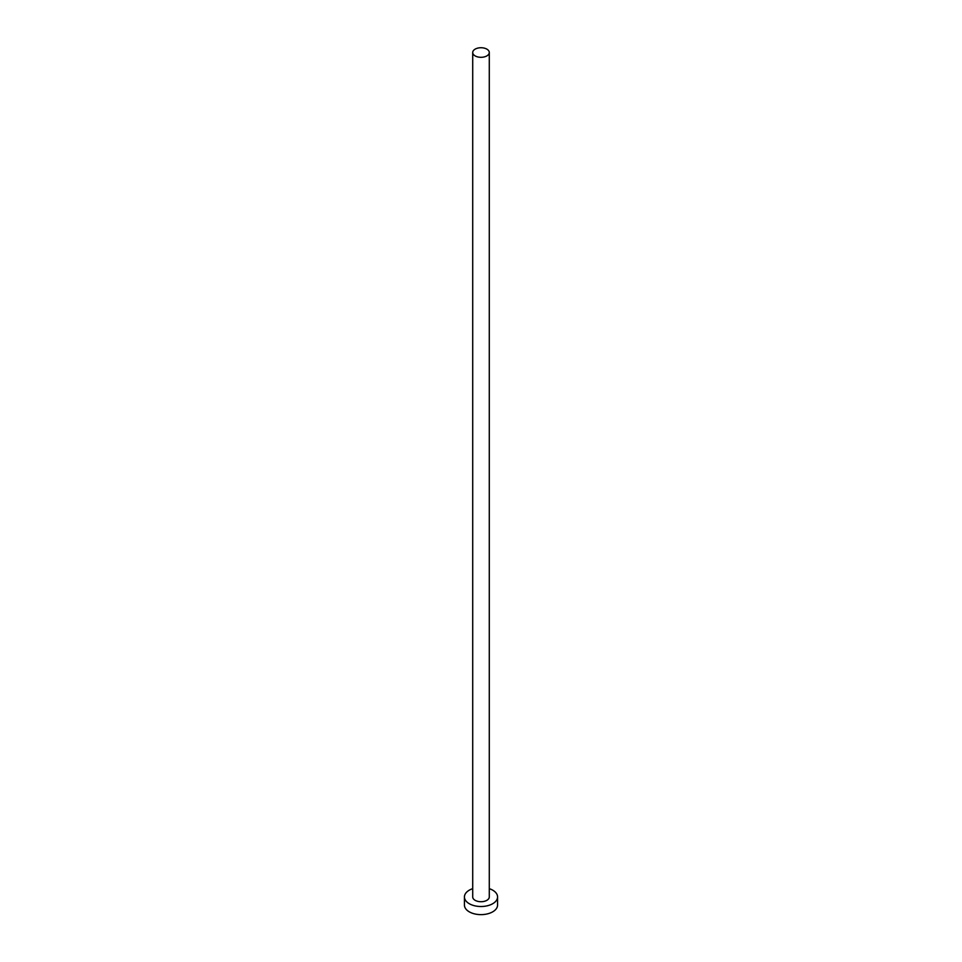 <?xml version="1.0" encoding="UTF-8"?>
<svg xmlns="http://www.w3.org/2000/svg" width="962" height="962" viewBox="0 0 962 962"><rect width="100%" height="100%" fill="white"/><g stroke="black" fill="none" stroke-linecap="round" stroke-linejoin="round"><path stroke-width="1.44" d="M475.144 55.904A8.285 4.786 0 0 0 484.175 56.938A8.285 4.786 0 0 0 489.285 52.525A8.285 4.786 0 0 0 486.856 49.134A8.285 4.786 0 0 0 477.825 48.1A8.285 4.786 0 0 0 472.715 52.525A8.285 4.786 0 0 0 475.144 55.904M472.715 52.525L472.715 896.945A8.285 4.786 0 0 0 475.144 900.324A8.285 4.786 0 0 0 484.175 901.358A8.285 4.786 0 0 0 489.285 896.945L489.285 52.525M472.715 888.66A16.57 9.572 0 0 0 464.43 896.945A16.57 9.572 0 0 0 469.276 903.703A16.57 9.572 0 0 0 487.337 905.783A16.57 9.572 0 0 0 497.57 896.945A16.57 9.572 0 0 0 492.724 890.175A16.57 9.572 0 0 0 489.285 888.66M464.43 896.945L464.43 905.062A16.57 9.572 0 0 0 469.276 911.832A16.57 9.572 0 0 0 487.337 913.9A16.57 9.572 0 0 0 497.57 905.062L497.57 896.945"/></g></svg>
